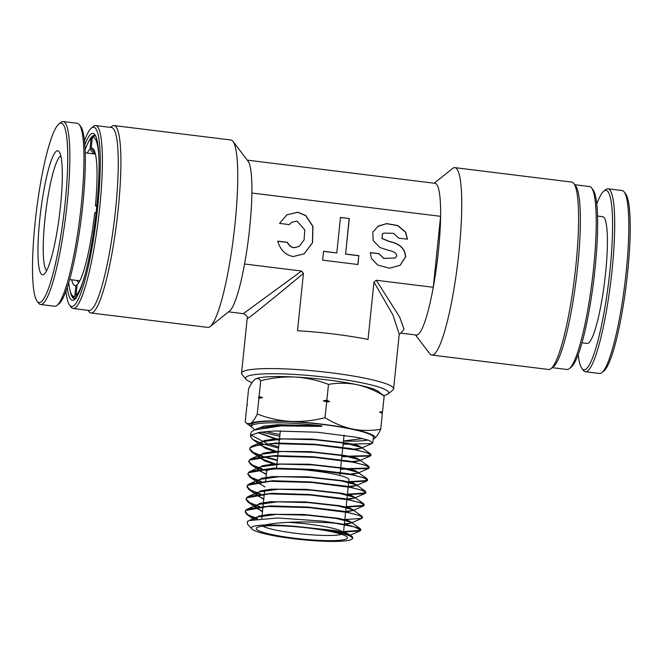 <?xml version="1.0" encoding="UTF-8"?>
<svg xmlns="http://www.w3.org/2000/svg" width="663" height="663" viewBox="0 0 663 663"><rect width="100%" height="100%" fill="white"/><g stroke="black" fill="none" stroke-linecap="round" stroke-linejoin="round"><path stroke-width="0.99" d="M383.827 395.579A71.927 9.158 -174.1 0 0 387.946 393.971A71.927 9.158 -174.1 0 0 329.072 377.612A71.927 9.158 -174.1 0 0 246.031 379.311A71.927 9.158 -174.1 0 0 252.031 382.684M246.031 379.311L242.045 374.487A76.427 9.73 5.9 0 1 241.547 373.178A76.427 9.73 5.9 0 1 242.608 371.786A76.427 9.73 5.9 0 1 330.282 372.689A76.427 9.73 5.9 0 1 393.59 388.891A76.427 9.73 5.9 0 1 392.836 390.068L387.946 393.971M84.881 144.633A84.068 12.862 97 0 1 91.254 133.885A84.068 12.862 97 0 1 94.834 134.639A84.068 12.862 97 0 1 95.447 218.4A84.068 12.862 97 0 1 74.48 299.502A84.068 12.862 97 0 1 74.107 299.767A84.068 12.862 97 0 1 67.261 287.386M95.563 135.824A82.27 12.589 -83 0 0 94.527 135.393A82.27 12.589 -83 0 0 92.837 135.874A82.27 12.589 -83 0 0 88.444 142.097M70.096 290.709A82.27 12.589 -83 0 0 74.364 298.69A82.27 12.589 -83 0 0 75.474 298.524M65.927 291.173A90.367 13.824 -83 0 0 69.615 305.162A90.367 13.824 -83 0 0 73.469 305.974A90.367 13.824 -83 0 0 97.71 206.955A90.367 13.824 -83 0 0 91.892 127.669A90.367 13.824 -83 0 0 91.494 127.959A90.367 13.824 -83 0 0 84.516 140.631M91.494 127.959L93.433 126.409A92.165 14.097 97 0 1 93.839 126.111A92.165 14.097 97 0 1 95.737 125.572A92.165 14.097 97 0 1 99.135 212.864A92.165 14.097 97 0 1 75.052 307.972A92.165 14.097 97 0 1 73.154 308.51A92.165 14.097 97 0 1 71.123 307.143L69.615 305.162M73.154 308.51L89.024 310.466A92.165 14.097 -83 0 0 90.922 309.928A92.165 14.097 -83 0 0 115.014 214.82A92.165 14.097 -83 0 0 111.608 127.536L95.737 125.572M110.522 127.404L111.732 126.434A94.411 14.445 97 0 1 112.146 126.127A94.411 14.445 97 0 1 114.094 125.58A94.411 14.445 97 0 1 117.575 214.994A94.411 14.445 97 0 1 92.895 312.422A94.411 14.445 97 0 1 90.955 312.969A94.411 14.445 97 0 1 88.875 311.569L87.939 310.334M233.02 141.41L248.053 161.167A76.427 11.694 97 0 1 251.89 193.024A76.427 11.694 97 0 1 244.556 263.998A76.427 11.694 97 0 1 229.547 311.038L210.163 326.544A94.411 14.445 -83 0 0 233.708 235.473A94.411 14.445 -83 0 0 233.02 141.41A94.411 14.445 -83 0 0 230.939 140.001L114.094 125.58M90.955 312.969L207.801 327.398A94.411 14.445 -83 0 0 209.74 326.842A94.411 14.445 -83 0 0 210.163 326.544M591.603 187.919L593.112 189.891A90.367 13.824 97 0 1 593.766 279.927A90.367 13.824 97 0 1 571.233 367.095L569.293 368.645A92.165 14.097 -83 0 0 592.274 279.745A92.165 14.097 -83 0 0 591.603 187.919A92.165 14.097 -83 0 0 589.581 186.543L574.796 184.72M552.204 367.658L566.989 369.482A92.165 14.097 -83 0 0 568.887 368.943A92.165 14.097 -83 0 0 569.293 368.645M573.851 183.485L575.733 185.955A92.165 14.097 97 0 1 576.404 277.78A92.165 14.097 97 0 1 553.423 366.689L550.994 368.62A94.411 14.445 -83 0 0 574.539 277.548A94.411 14.445 -83 0 0 573.851 183.485A94.411 14.445 -83 0 0 571.771 182.085L454.926 167.656A94.411 14.445 97 0 1 458.415 257.078A94.411 14.445 97 0 1 433.735 354.498A94.411 14.445 97 0 1 431.795 355.053A94.411 14.445 97 0 1 429.715 353.652L415.452 334.914M431.795 355.053L548.641 369.482A94.411 14.445 -83 0 0 550.58 368.926A94.411 14.445 -83 0 0 550.994 368.62M376.261 280.258L433.27 287.294A76.427 11.694 97 0 1 417.93 334.583A76.427 11.694 97 0 1 416.356 335.03L400.792 333.108L404.024 329.238L399.673 317.071L376.261 280.258L373.973 282.09L368.048 339.439A76.427 9.73 -174.1 0 0 297.496 330.729L303.422 273.38C275.576 296.626 251.642 316.002 248.153 318.116L247.191 318.538M434.182 183.212L452.572 168.51A94.411 14.445 97 0 1 452.986 168.211A94.411 14.445 97 0 1 454.926 167.656M247.274 160.139L435.085 183.328A76.427 11.694 97 0 1 440.605 216.329L433.27 287.294A76.427 11.694 -83 0 0 440.605 216.329L251.89 193.024M395.14 258.064L383.894 258.33L378.996 253.755L383.744 258.429L395.214 258.015M395.289 257.965L396.789 255.835C396.499 253.092 393.714 251.252 388.427 250.316L379.891 247.498L373.194 240.57L372.797 232.199L378.3 226.058L386.728 223.58L397.817 225.544L405.69 232.116L407.438 239.186L398.62 238.1L393.598 233.326L383.885 233.103L382.476 233.79L382.07 238.423L389.338 241.44C399.888 243.603 405.308 248.766 405.607 256.929L400.145 265.275L389.537 268.233L377.695 265.026L371.388 258.371L370.327 252.57L379.145 253.664M400.071 265.324L405.458 257.029C405.159 248.865 399.739 243.702 389.189 241.539L389.338 241.44M297.811 212.177L286.897 214.837L279.562 223.398L289.283 224.6L291.745 222.345L296.891 221.044L304.814 229.895L304.085 239.948L299.295 246.354L294.14 247.655C291.314 247.233 289.085 245.459 287.452 242.343L277.731 241.141C280.316 249.992 285.48 255.122 293.228 256.531L304.135 253.863L312.555 242.716L312.977 226.365L305.776 215.508L297.811 212.177M304.06 253.912L312.439 242.724L312.812 226.406L305.61 215.599L297.662 212.268L286.822 214.887M287.452 242.343L287.303 242.434C288.935 245.559 291.165 247.332 293.991 247.755L299.22 246.404M393.59 388.891L399.234 334.268L392.985 315.066L373.973 282.09M228.544 311.842L243.296 313.665L301.566 271.034L303.422 273.38M244.556 263.998L301.566 271.034M358.849 255.645L357.929 264.52L322.657 260.161L323.577 251.294L336.804 252.926L340.467 217.439L349.285 218.533L345.622 254.012L358.849 255.645L357.796 264.504M291.662 222.395L289.225 224.591M287.303 242.434L277.756 241.257M382.402 233.84L381.921 238.523L389.189 241.539M378.996 253.755L370.319 252.686M407.297 239.169L405.474 232.108L397.568 225.602L386.529 223.68L377.545 226.531M323.561 251.41L336.804 252.926M340.459 217.555L349.285 218.533M349.136 218.624L345.622 254.012M345.473 254.111L358.7 255.744M596.799 203.881A90.367 13.824 97 0 1 603.778 191.209L605.717 189.659A92.165 14.097 97 0 1 608.021 188.822L622.134 190.563A92.165 14.097 97 0 1 624.165 191.939L625.665 193.911A90.367 13.824 97 0 1 629.344 252.189A90.367 13.824 97 0 1 616.068 340.915A90.367 13.824 97 0 1 603.786 371.114L601.847 372.664A92.165 14.097 97 0 1 599.543 373.501L585.437 371.761A92.165 14.097 97 0 1 583.407 370.385L581.907 368.413A90.367 13.824 97 0 1 578.211 354.423M624.165 191.939A92.165 14.097 97 0 1 627.919 251.368A92.165 14.097 97 0 1 614.369 341.868A92.165 14.097 97 0 1 601.847 372.664M608.021 188.822A92.165 14.097 97 0 1 614.361 211.083A92.165 14.097 97 0 1 600.264 340.127A92.165 14.097 97 0 1 585.437 371.761M581.94 342.788L587.145 343.434A63.839 9.763 -83 0 0 597.413 321.522A63.839 9.763 -83 0 0 607.059 254.261A63.839 9.763 -83 0 0 602.791 216.718L597.578 216.072M603.778 191.209A90.367 13.824 97 0 1 612.256 212.218A90.367 13.824 97 0 1 602.907 318.571A90.367 13.824 97 0 1 581.907 368.413M77.745 284.071L75.905 285.538L74.811 296.195A80.024 12.241 97 0 1 71.985 295.159A80.024 12.241 97 0 1 68.72 282.753M76.386 298.193L74.811 296.195M84.707 275.932A80.024 12.241 97 0 1 76.005 295.408L76.9 296.543M76.005 295.408L77.107 284.759A69.234 10.591 97 0 0 94.693 212.931L96.201 211.936M96.947 204.834L95.422 205.828L96.815 206.226M95 152.391L94.361 152.316L91.204 148.33L92.306 137.672A80.024 12.241 97 0 1 99.019 159.99M95.348 135.948L95.638 135.981A81.822 12.514 97 0 0 95.348 135.948A81.822 12.514 97 0 0 94.254 136.114L92.306 137.672M85.171 149.482A80.024 12.241 97 0 1 91.113 138.451L90.011 149.109L93.168 153.103L95.273 153.36M91.113 138.451L93.243 136.918M78.864 282.479A65.637 10.044 97 0 1 76.941 280.441M75.607 298.367A81.822 12.514 97 0 1 75.292 298.358A81.822 12.514 97 0 1 73.494 297.14L71.985 295.159M94.361 152.316A65.637 10.044 97 0 1 94.95 152.217M92.588 153.725A65.637 10.044 97 0 1 93.168 153.103M75.905 285.538A69.234 10.591 97 0 1 71.662 279.786M91.204 148.33A69.234 10.591 97 0 1 93.566 149.25A69.234 10.591 97 0 1 95.422 205.828M87.309 153.07A69.234 10.591 97 0 1 90.011 149.109M46.667 270.579A57.996 8.876 97 0 1 43.642 259.614A57.996 8.876 97 0 1 47.893 197.259A57.996 8.876 97 0 1 60.822 155.929M61.866 162.957A62.488 9.564 97 0 1 57.606 228.18A62.488 9.564 97 0 1 44.031 274.258A62.488 9.564 97 0 1 38.388 262.656A62.488 9.564 97 0 1 44.23 188.317A62.488 9.564 97 0 1 59.156 151.719A62.488 9.564 97 0 1 61.866 162.957M67.104 140.722A90.367 13.824 -83 0 0 58.941 123.94A90.367 13.824 -83 0 0 39.316 190.579A90.367 13.824 -83 0 0 33.15 284.891A90.367 13.824 -83 0 0 37.062 301.143A90.367 13.824 -83 0 0 58.651 248.219A90.367 13.824 -83 0 0 67.104 140.722M37.062 301.143L38.57 303.124A92.165 14.097 -83 0 0 40.6 304.491A92.165 14.097 -83 0 0 61.783 242.509A92.165 14.097 -83 0 0 69.201 139.503A92.165 14.097 -83 0 0 63.184 121.553A92.165 14.097 -83 0 0 60.88 122.39L58.941 123.94M40.6 304.491L54.706 306.231A92.165 14.097 -83 0 0 57.01 305.394A92.165 14.097 -83 0 0 70.85 269.203A92.165 14.097 -83 0 0 83.314 141.244A92.165 14.097 -83 0 0 79.32 124.669A92.165 14.097 -83 0 0 77.289 123.301L63.184 121.553M57.01 305.394L58.949 303.845A90.367 13.824 -83 0 0 72.524 268.358A90.367 13.824 -83 0 0 80.828 126.641L79.32 124.669M346.824 538.729A45.855 5.834 5.9 0 1 294.811 538.257A45.855 5.834 5.9 0 1 256.689 527.756A45.855 5.834 5.9 0 1 256.871 527.624A45.855 5.834 5.9 0 1 303.041 527.433A45.855 5.834 5.9 0 1 347.155 537.105A45.855 5.834 5.9 0 1 346.824 538.729M262.755 526.173A41.363 5.263 -174.1 0 0 301.764 533.972A41.363 5.263 -174.1 0 0 341.544 534.32M257.617 481.86L257.484 481.114L261.479 478.305L272.427 476.581L307.69 476.763L342.63 480.658L353.213 483.02L356.76 485.034L356.122 485.623L348.249 486.485L348.945 479.763A41.363 5.263 -174.1 0 0 311.527 470.622A41.363 5.263 -174.1 0 0 267.239 470.506A41.363 5.263 -174.1 0 0 266.667 471.26L265.648 481.073M343.989 533.889C335.926 531.734 325.392 529.861 312.397 528.262L301.043 526.952C287.377 525.502 275.443 524.847 265.25 524.988A50.72 6.456 -174.1 0 0 252.097 527.035A50.72 6.456 -174.1 0 0 251.774 528.883A50.72 6.456 -174.1 0 0 300.737 539.549A50.72 6.456 -174.1 0 0 351.589 539.317A50.72 6.456 -174.1 0 0 351.738 539.218A50.72 6.456 -174.1 0 0 343.989 533.889L352.443 536.831L352.807 538.414L351.738 539.218M251.774 528.883L247.423 523.952L247.432 521.508L248.981 520.571L277.615 517.969L322.666 521.118L347.719 524.872L360.282 528.676L360.912 530.118L354.15 526.845L334.732 523.132C312.24 521.441 280.913 521.333 265.25 524.988M343.119 444.334L371.918 443.572L372.722 442.785L368.81 440.273L357.042 437.34L317.229 432.226L274.416 430.967L259.291 432.351L251.376 435.027L250.498 436.494L252.595 439.387L262.722 443.845M254.609 429.881L251.202 426.582L251.327 424.875A61.386 7.815 5.9 0 1 252.189 423.723A61.386 7.815 5.9 0 1 318.033 423.914A61.386 7.815 5.9 0 1 373.443 437.497L372.73 442.785M251.202 426.582L252.064 425.431C256.722 421.676 289.913 421.941 321.878 425.911L321.82 426.392L280.897 425.903L254.343 429.997L251.609 431.696L250.713 433.469L250.498 436.494M343.55 532.016L360.042 530.906L360.912 530.118M360.887 529.886L360.2 530.4L343.591 531.552M322.666 521.118A58.377 7.434 5.9 0 1 334.732 523.132M344.835 519.552L361.725 518.441L362.603 517.646L358.832 515.259L347.511 512.474L309.223 507.618L268.067 506.466L245.94 510.427L245.103 511.844L247.15 514.67L256.531 518.856M245.103 511.844L245.981 509.955L247.73 508.935L270.719 505.91L308.146 507.062L343.716 511.297L361.965 516.187L362.595 517.646M362.578 517.405L361.89 517.927M346.119 507.096L363.399 505.968L364.285 505.165L360.498 502.761L349.103 499.952L310.582 495.054L269.153 493.877L246.851 497.855L245.998 499.289L248.061 502.123L258.529 506.673M245.998 499.289L246.885 497.391L248.642 496.363L271.772 493.322L309.447 494.49L345.257 498.767L363.639 503.698L364.285 505.165M364.269 504.924L363.573 505.455L346.169 506.631M347.412 494.631L365.073 493.504L365.976 492.692L362.164 490.264L350.71 487.429L311.917 482.49L270.189 481.297L247.755 485.291L246.901 486.725L248.965 489.576L259.366 494.101M246.901 486.725L247.788 484.827L249.553 483.799L272.825 480.741L310.74 481.926L346.799 486.236L365.321 491.208L365.976 492.692M365.951 492.452L365.255 492.99L347.453 494.167M348.697 482.175L366.755 481.04L367.667 480.211L363.821 477.766L352.268 474.907L313.209 469.918L271.242 468.716L248.658 472.727L247.805 474.169L249.876 477.029L260.203 481.537M247.796 474.169L248.691 472.255L250.457 471.227L273.877 468.161L312.041 469.363L348.348 473.705L367.004 478.719L367.667 480.211M367.642 479.979L366.937 480.518L348.746 481.711M340.542 469.263L368.553 468.517L369.349 467.738L365.495 465.269L353.885 462.384L314.602 457.362L272.319 456.136L249.561 460.163L248.7 461.605L250.78 464.481L261.04 468.973M248.7 461.605L249.595 459.691L251.368 458.663L274.93 455.58L313.342 456.79L349.89 461.175L368.686 466.23L369.349 467.738M369.332 467.498L368.62 468.045L340.591 468.799M341.826 456.799L370.236 456.045L371.04 455.257L367.153 452.771L355.451 449.862L315.87 444.79L273.338 443.555L258.321 444.931L250.465 447.591L249.595 449.05L251.691 451.934L261.885 456.409M249.595 449.05L250.498 447.127L252.28 446.091L275.982 443L314.643 444.227L351.431 448.644L370.36 453.749L371.04 455.257M371.023 455.025L370.302 455.58L341.876 456.335M257.6 518.731L248.484 515.018L245.136 511.629M259.639 507.021L262.871 507.966M259.672 506.549L249.678 502.629L246.039 499.057M260.468 494.449L264.156 495.534M260.501 493.985L250.556 490.073L246.934 486.493M261.338 481.421L251.443 477.509L247.838 473.937M262.134 469.321L266.957 470.722M262.167 468.857L252.33 464.954L248.733 461.398M262.971 456.757L277.267 460.503M277.316 460.039L264.147 456.641M263.004 456.293L253.208 452.39L249.636 448.826M263.799 444.193L278.551 448.055M251.202 435.185L266.907 443.448M268.051 443.829L278.675 446.903M248.625 388.7C250.97 383.836 253.183 380.661 255.238 379.178L255.959 378.788A62.944 8.014 5.9 0 1 256.117 378.722A62.944 8.014 5.9 0 1 295.176 377.04C306.712 377.811 317.817 380.264 328.492 384.407C337.948 382.75 347.42 382.833 356.901 384.656C366.382 386.786 375.473 390.565 384.175 396.002L378.192 391.336A62.944 8.014 5.9 0 0 356.901 384.656A62.944 8.014 5.9 0 0 295.176 377.04C283.631 376.559 272.145 377.802 260.716 380.761L259.084 396.499L262.49 397.576L258.901 398.272L257.277 414.019C254.957 418.842 252.752 422.008 250.655 423.533L246.769 423.533L245.186 421.958L246.81 406.212L247.531 404.919L247.001 404.438L248.625 388.7M258.901 398.272L258.371 397.8L259.084 396.499M255.238 379.178C257.302 377.985 259.125 378.507 260.716 380.761M343.459 440.978L362.661 438.541M384.175 396.002L382.543 411.748L381.83 413.041L382.36 413.521L380.736 429.259C371.28 430.925 361.807 430.842 352.318 429.011C342.846 426.889 333.754 423.11 325.052 417.673C313.616 420.632 302.129 421.867 290.593 421.395C279.048 420.624 267.943 418.162 257.277 414.019M251.202 426.649A62.944 8.014 5.9 0 1 251.169 426.624A62.944 8.014 5.9 0 1 250.655 423.533A62.944 8.014 5.9 0 1 290.593 421.395A62.944 8.014 5.9 0 1 352.318 429.011A62.944 8.014 -174.1 0 1 374.114 438.782A62.944 8.014 5.9 0 1 373.244 439.238L374.114 438.782C376.211 437.257 378.416 434.083 380.736 429.259M328.492 384.407L326.859 400.154L329.635 401.637L326.677 401.927L325.052 417.673M382.36 413.521L379.584 412.038L382.543 411.748M326.677 401.927L323.279 400.85L326.859 400.154M368.114 440.033A61.386 7.815 5.9 0 1 343.451 441.077M279.952 434.514A61.386 7.815 5.9 0 1 265.838 431.505M279.769 436.304L261.181 432.052M301.043 526.952L335.818 530.665L346.434 532.977L350.014 534.95L349.484 535.464M254.799 519.104L258.686 516.029L269.369 514.322L303.795 514.471L337.906 518.226L348.232 520.521L351.697 522.469L351.083 523.024L344.395 523.836M262.523 511.306L257.526 508.786L256.075 507.427M255.827 507.004L255.686 506.234L259.623 503.457L270.388 501.742L305.088 501.899L339.481 505.703L349.89 508.024L353.387 509.996L352.766 510.56L345.68 511.388M263.808 498.907L258.437 496.239L256.971 494.863M256.722 494.432L256.581 493.678L260.551 490.877L271.407 489.161L306.389 489.335L341.055 493.181L351.547 495.526L355.078 497.515L354.44 498.087L346.964 498.941M257.443 482.349L259.341 483.692L257.857 482.291M266.369 474.103L260.252 471.144L258.744 469.727M258.512 469.296L258.379 468.559L262.415 465.733L273.438 463.992L308.983 464.199L344.213 468.128L354.871 470.523L358.451 472.562L357.796 473.15L350.122 474.028M276.852 464.523L261.156 458.597L259.639 457.155M259.407 456.724L259.283 456.003L263.344 453.16L274.457 451.412L310.284 451.627L345.788 455.605L356.528 458.025L360.142 460.081L359.479 460.686L352.045 461.564M278.137 452.083L262.067 446.05L260.526 444.591M260.302 444.152L260.178 443.439L264.272 440.58L275.476 438.831L311.585 439.063L347.362 443.083L358.194 445.528L361.832 447.608L361.153 448.213L353.951 449.1M312.397 528.262L337.177 531.394L349.467 534.734L349.873 535.605M254.774 519.104L257.078 517.074L276.322 514.413L307.259 515.184L336.423 518.466L351.15 522.245L351.639 522.941L344.768 524.3M262.473 511.778L255.794 507.468M255.661 507.029L257.99 504.51L277.374 501.833L308.552 502.612L337.973 505.935L352.832 509.764L353.321 510.469L346.658 511.836M263.758 499.38L256.689 494.905M256.556 494.457L258.901 491.938L278.427 489.253L309.853 490.048L339.514 493.405L354.506 497.275L355.012 497.988L348.539 499.363M265.043 486.982L257.584 482.332M257.459 481.885L259.805 479.374L279.479 476.672L311.154 477.484L341.055 480.874L356.188 484.786L356.702 485.515L350.412 486.899M266.319 474.575L258.471 469.76M258.355 469.313L260.716 466.802L280.532 464.083L312.447 464.912L342.605 468.343L357.871 472.296L358.385 473.034L352.277 474.426M276.803 464.995L264.62 460.967L259.366 457.197M259.25 456.749L261.628 454.238L281.576 451.503L313.748 452.348L344.147 455.812L359.545 459.807L360.075 460.561L354.133 461.962M278.087 452.556L265.614 448.461L260.261 444.624M260.153 444.177L262.531 441.666L282.629 438.923L315.049 439.776L345.688 443.282L361.227 447.318L361.766 448.08L355.981 449.489M279.338 440.414L257.849 432.624M254.343 429.997L258.901 428.025L282.322 425L321.82 426.392M279.388 439.942L258.363 432.525M256.888 428.895L263.799 426.152L278.278 424.651L321.878 425.911M323.279 400.85A70.875 9.025 5.9 0 1 329.635 401.637M379.584 412.038A70.875 9.025 5.9 0 1 381.83 413.041M258.371 397.8A70.875 9.025 5.9 0 1 262.49 397.576M344.636 534.046L343.177 532.281A41.363 5.263 -174.1 0 0 288.322 522.336M241.547 373.178L247.191 318.555C247.896 316.798 246.595 315.165 243.296 313.657M399.217 334.384L400.717 333.099M95.447 154.081L85.295 152.822M79.8 280.789L69.648 279.537M264.736 489.949L264.346 493.67M264.297 494.134L263.045 506.275M262.996 506.739L261.794 518.35M276.479 468.103L277.731 455.987M277.78 455.522L279.032 443.406M279.082 442.934L280.333 430.817M350.014 534.95L349.948 535.422M254.783 518.789L254.749 519.27M351.697 522.469L351.639 522.941M255.686 506.234L255.653 506.714M353.387 509.996L353.321 510.469M256.581 493.678L256.548 494.15M355.078 497.515L355.012 497.988M257.484 481.114L257.451 481.595M356.76 485.034L356.702 485.515M258.379 468.559L258.346 469.039M358.451 472.562L358.385 473.034M259.283 456.003L259.25 456.475M360.142 460.081L360.075 460.561M260.178 443.439L260.145 443.92M361.832 447.608L361.766 448.08M349.467 534.734L352.443 536.831M257.078 517.074L248.981 520.571M351.15 522.245L360.282 528.676M257.99 504.51L247.73 508.935M352.832 509.764L361.965 516.187M258.901 491.938L248.642 496.363M354.506 497.275L363.639 503.698M259.805 479.374L249.553 483.799M356.188 484.786L365.321 491.208M260.716 466.802L250.457 471.227M357.871 472.296L367.004 478.719M261.628 454.238L251.368 458.663M359.545 459.807L368.686 466.238M262.531 441.666L252.28 446.091M361.227 447.318L370.36 453.749M247.15 514.67L253.705 519.286M360.042 530.906L349.409 535.497M248.061 502.123L255.131 507.104M255.678 507.485L257.526 508.786M361.725 518.441L351.083 523.024M248.965 489.576L256.017 494.532M256.564 494.921L258.437 496.239M363.399 505.968L352.766 510.56M249.876 477.029L256.896 481.968M365.073 493.504L354.44 498.087M250.78 464.481L257.774 469.404M258.321 469.785L260.252 471.144M366.755 481.04L356.122 485.623M251.691 451.934L258.653 456.84M259.2 457.221L261.156 458.597M368.429 468.567L357.796 473.15M252.595 439.387L259.54 444.268M260.078 444.649L262.067 446.05M370.111 456.103L359.479 460.686M371.786 443.63L361.153 448.213M251.169 426.624L246.769 423.533M339.895 475.462L340.169 472.885M340.21 472.421L341.462 460.321M341.511 459.849L342.763 447.749M342.812 447.285L344.064 435.185M348.199 486.965L346.948 499.073M346.906 499.537L345.655 511.645M345.605 512.109L344.354 524.218M344.304 524.69L343.484 532.654"/></g></svg>
